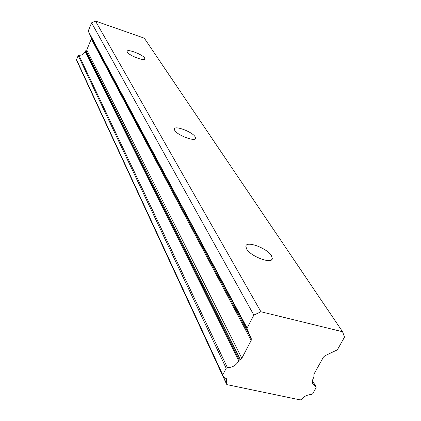 <?xml version="1.0" encoding="UTF-8"?>
<svg xmlns="http://www.w3.org/2000/svg" width="421" height="421" viewBox="0 0 421 421"><rect width="100%" height="100%" fill="white"/><g stroke="black" fill="none" stroke-linecap="round" stroke-linejoin="round"><path stroke-width="0.63" d="M246.617 248.953C250.679 256.563 272.319 264.556 272.292 258.483L271.403 255.684C267.025 248.095 246.038 240.365 245.848 246.322L246.617 248.953M127.295 52.104C129.036 55.577 144.887 61.64 144.84 58.829L144.598 58.019C142.698 54.525 127.147 48.578 127.089 51.346L127.295 52.104M174.731 130.352C177.294 135.315 195.586 142.172 195.555 138.188L195.123 136.778C192.339 131.81 174.478 125.116 174.357 129.031L174.731 130.352M226.177 368.286L222.762 374.848L76.527 59.677L78.195 55.588L226.177 368.286L227.398 367.601L78.874 55.214C81.679 55.451 83.705 54.325 84.947 51.836L85.116 51.367L238.749 360.723L239.386 360.087L85.452 50.988L85.116 51.367M227.398 367.601C232.25 367.554 235.918 365.507 238.402 361.471L238.749 360.723M342.557 331.737L260.92 311.75L95.483 21.05L144.298 38.164L342.557 331.737L344.515 337.084L337.605 349.393L336.863 350.067L324.907 355.782L323.433 357.124L313.898 374.237L313.877 377.279C312.303 379.742 312.003 382.031 312.982 384.147L316.16 387.004L316.108 387.683L312.598 393.935L311.429 394.588C307.467 394.603 304.183 396.214 301.578 399.413L300.331 399.929L227.161 384.673L226.619 384.257L226.635 379.242L222.704 375.479L222.762 374.848M239.386 360.087L241.828 358.255L251.169 340.447L251.3 338.737L247.053 328.917L247.122 328.048L253.858 315.097L260.92 311.75M85.452 50.988L86.779 49.936L91.304 38.921L91.294 37.827L88.357 31.296L247.053 328.917M247.122 328.048L88.357 31.296M88.352 30.744L91.589 22.823L95.483 21.05M79.174 65.797L79.227 66.102M76.527 59.677L76.548 60.129M78.874 55.214L78.195 55.588M253.858 315.097L91.589 22.823M251.3 338.737L91.294 37.827M91.304 38.921L251.169 340.447M241.828 358.255L86.779 49.936M226.624 383.757L222.909 375.748M312.456 380.937L315.845 386.72M240.344 359.634L85.984 50.746M272.292 258.483L271.666 259.689M195.555 138.188L195.323 138.688M226.635 379.242L226.356 378.653M222.704 375.479L76.527 60.087M226.619 384.257L79.206 66.06M316.124 386.946L312.482 380.731"/></g></svg>
